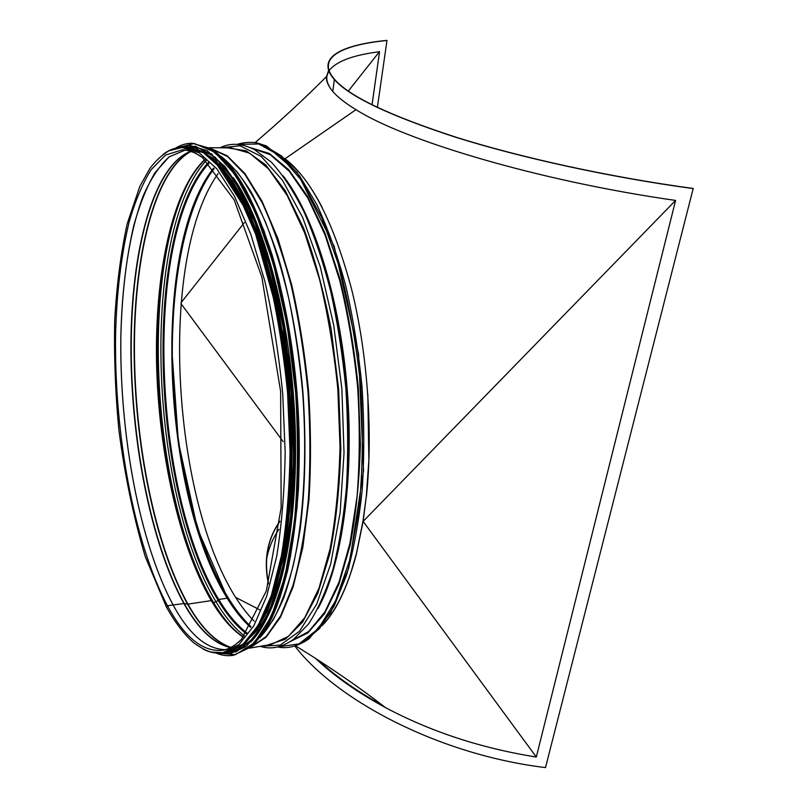 <?xml version="1.0" encoding="UTF-8"?>
<svg xmlns="http://www.w3.org/2000/svg" width="808" height="808" viewBox="0 0 808 808"><rect width="100%" height="100%" fill="white"/><g stroke="black" fill="none" stroke-linecap="round" stroke-linejoin="round"><path stroke-width="1.21" d="M251.025 626.655C210.625 589.022 181.931 496.031 174.286 402.374C166.842 308.696 180.265 212.312 214.12 168.7M285.386 159.146L299.485 172.579M366.357 496.284L368.872 460.116L366.317 496.152L362.994 521.16L356.338 553.773L351.086 571.943L356.328 553.924M218.089 173.619C152.54 266.054 174.649 540.411 254.156 621.16M366.317 496.152L363.125 521.392L536.31 757.035L675.589 200.434L363.125 521.392L356.308 554.51C347.49 587.598 336.168 611.232 322.341 625.412L322.129 625.624M351.086 571.943C343.249 595.395 333.946 612.838 323.17 624.271M328.765 70.811L326.584 77.002M181.103 302.657L244.369 222.614M348.329 91.072L379.427 51.712M283.174 441.653L181.022 303.687M372.044 104.777L379.548 51.702L372.064 104.787M279.841 521.503C267.499 539.239 263.731 559.904 268.529 583.507M317.877 659.873C335.552 676.225 357.176 691.426 382.739 705.495M268.418 583.921C263.469 560.035 267.286 539.138 279.871 521.231M294.91 646.178C337.653 701.536 440.623 754.965 545.501 767.6L693.203 188.476C609.05 177.043 520.655 157.58 455.338 137.007C389.719 115.574 349.5 96.415 334.694 79.517C315.776 58.095 340.855 45.036 386.971 40.471L386.699 40.4C340.511 44.975 315.373 58.045 334.33 79.517C349.157 96.425 389.426 115.605 455.126 137.067C520.524 157.671 609.04 177.164 693.304 188.607M266.559 559.247C268.599 548.41 272.72 538.461 278.922 529.371M377.386 107.383L386.971 40.471M379.568 51.702C352.965 55.075 336.138 61.388 329.078 70.66M328.846 71.023C325.291 76.477 326.281 82.881 331.795 90.233M536.31 757.035C481.214 748.238 430.927 731.755 385.456 707.576C357.52 692.486 334.189 676.064 315.453 658.318M328.634 70.427L326.472 76.598C326.089 81.063 328.2 86.012 332.805 91.456C337.603 97.101 345.329 103.172 355.985 109.676C403.899 140.269 537.694 180.78 675.589 200.434M368.872 460.116L367.832 394.385M322.2 207.444C310.474 184.992 298.243 168.943 285.507 159.297M284.477 158.328L285.052 158.752L355.985 109.676M366.408 496.536C373.205 431.805 367.559 352.965 351.43 288.527C333.643 222.473 311.524 179.214 285.052 158.752M250.601 627.341C242.319 619.898 234.512 610.181 227.169 598.203L227.775 598.698L227.169 598.203L218.736 599.475L216.11 601.96L213.453 602.364L211.272 600.607L187.941 604.142L183.911 603.556L173.104 604.95L167.488 605.798L166.65 607.414L166.387 606.939C175.033 622.524 184.254 634.573 194.041 643.077C201.152 648.036 206.888 651.046 211.252 652.096L222.796 652.702C216.14 653.773 209.504 652.51 202.889 648.925M213.595 168.084C150.844 247.278 161.59 492.749 227.169 598.203L218.736 599.475L216.11 601.96L213.453 602.364L211.272 600.607L187.941 604.142L183.911 603.556L173.084 604.95L167.488 605.798L166.387 606.939L145.268 556.692C133.431 516.766 124.644 474.549 118.887 430.048C115.382 393.082 113.989 356.581 114.696 320.564C116.645 285.416 120.816 253.146 127.199 223.755L139.845 186.365L149.823 168.518C155.732 160.711 162.135 154.793 169.023 150.753L182.083 147.5L199.192 152.803L216.928 168.943L234.441 196.203L250.763 234.118L264.873 281.325C272.882 316.726 278.831 354.167 282.699 393.637L285.174 452.106C284.578 490.133 281.76 524.836 276.72 556.207L266.68 596.254L253.752 625.968L238.835 644.734L222.796 652.702L227.078 651.975L243.238 643.986L258.287 625.23L271.326 595.547L281.467 555.55C286.567 524.22 289.426 489.567 290.052 451.601L287.608 393.244C283.729 353.843 277.77 316.473 269.731 281.134L255.56 234.007L239.138 196.152L221.513 168.943L203.667 152.833L186.426 147.541L182.083 147.5C175.346 147.521 168.993 149.823 163.044 154.419M268.498 614.706C289.658 571.498 300.657 484.537 293.264 392.789C285.881 301.041 261.095 216.958 233.29 177.699M256.399 630.846L266.963 611.797C273.417 596.082 278.952 577.397 283.568 555.742C291.9 510.242 294.364 452.329 289.931 393.052C284.81 333.825 273.114 277.063 257.601 233.482C249.571 212.847 241.117 195.284 232.239 180.81L218.756 163.701M243.026 644.168C252.066 635.664 260.388 622.897 268.004 605.879C275.043 586.457 280.77 563.287 285.194 536.381C290.739 493.789 291.87 444.228 288.254 393.193C283.659 342.228 274.599 293.486 262.307 252.338C253.631 226.482 244.258 204.535 234.209 186.476C223.968 170.902 213.706 159.641 203.424 152.692M235.673 597.375L259.55 609.747M221.917 157.186L236.885 171.569C246.874 184.79 256.459 201.768 265.65 222.523C274.437 245.279 282.214 270.892 288.981 299.384C295.021 329.109 299.556 359.984 302.616 392.031C307.383 456.288 303.737 518.655 293.264 565.277C287.517 587.224 280.78 605.525 273.033 620.18L260.56 636.775M220.958 156.298C231.098 164.186 241.137 176.053 251.086 191.91C260.822 210.019 269.842 231.654 278.164 256.813C289.91 296.688 298.536 343.36 302.919 392.011C306.323 441.552 305.394 487.355 300.132 529.412C295.95 555.591 290.506 578.387 283.79 597.819C276.508 615.06 268.498 628.392 259.762 637.805M210.423 148.399L227.583 156.56L245.056 174.578L262.065 202.545C272.932 225.927 282.628 253.52 291.143 285.315C298.718 318.998 304.323 354.419 307.969 391.597C310.333 428.876 310.464 464.751 308.383 499.203C305.06 531.957 299.919 560.742 292.93 585.568L280.618 615.888L266.246 636.472L250.632 647.279M209.918 148.117L227.21 155.782L244.854 173.478L262.075 201.293L277.962 238.693L291.557 284.376C299.243 318.301 304.929 354.025 308.616 391.547C310.979 429.169 311.09 465.347 308.939 500.071L302.828 547.329L293.142 586.8L280.598 617.019L266.004 637.3L250.177 647.642M209.201 147.713L231.037 147.884L249.541 153.116L268.599 168.963L287.315 195.718L304.646 232.886L319.493 279.154C327.856 313.837 333.967 350.521 337.835 389.193L340.027 446.521C339.097 483.83 335.785 517.918 330.098 548.794L318.948 588.264L304.757 617.665L288.476 636.361L271.054 644.481L249.531 648.147M227.139 147.854L246.097 150.793L265.832 165.004L285.396 190.92L303.626 228.159C314.777 258.217 323.998 292.203 331.29 330.119L338.653 389.123L340.835 448.551C339.703 487.143 336.047 522.17 329.856 553.621L317.817 593.304L302.667 622.019L285.446 639.209L267.206 645.138M220.19 147.803L240.037 145.804L261.196 156.388L282.548 180.376L302.758 217.665L320.301 266.882L333.734 325.271L341.875 388.87L344.026 452.945L340.118 512.737L330.674 564.125L316.696 604.172L299.465 631.27L280.275 645.097L260.358 646.309M220.029 147.803C230.32 142.592 241.804 143.208 254.48 149.642L271.337 162.135C282.638 174.477 293.546 191.052 304.03 211.858C314.08 234.966 322.958 261.368 330.664 291.062C337.502 322.2 342.572 354.702 345.864 388.547C348.036 422.483 348.238 455.369 346.47 487.204C343.612 517.756 339.077 545.238 332.866 569.65C325.846 591.87 317.736 609.979 308.545 623.968L293.91 639.007C282.426 647.38 271.195 649.824 260.196 646.329M292.415 189.829C318.483 231.795 340.097 307.575 346.642 388.486C353.136 469.397 343.935 547.652 324.927 593.264M283.123 175.851C313.241 213.969 339.804 297.243 347.147 388.446C354.5 479.639 341.622 566.095 317.999 608.545M251.52 148.167L270.226 154.661L289.335 171.326L307.969 198.334L325.119 235.168L339.724 280.527C347.925 314.352 353.904 350.036 357.661 387.598C359.974 425.271 359.782 461.459 357.106 496.152L349.945 543.269L338.916 582.376L324.846 612.02L308.646 631.533L291.223 640.936M250.379 147.652L269.286 153.449L288.668 169.64L307.616 196.455L325.099 233.391L340.006 279.124C348.379 313.332 354.47 349.47 358.287 387.547L360.398 444.006C359.388 480.78 355.995 514.454 350.207 545.026L338.875 584.285L324.462 613.787L307.919 632.866L290.183 641.613M238.36 144.379L258.691 143.965L280.174 155.803L301.707 180.598L321.948 218.15L339.431 267.084C349.309 304.606 356.429 344.683 360.792 387.345C363.317 430.149 362.701 470.862 358.964 509.474L349.541 560.58L335.572 600.889L318.291 628.806L298.98 643.925L278.841 646.774M263.479 145.117L281.447 155.893L299.445 175.659L316.716 204.374C327.624 227.735 337.279 254.793 345.673 285.537C353.106 317.908 358.56 351.813 362.055 387.244C364.277 422.776 364.317 457.116 362.166 490.264C358.803 521.948 353.611 550.197 346.582 575.013L334.138 606.111L319.534 628.513L303.515 642.027M227.482 598.223C162.135 492.476 151.328 248.389 213.605 168.104M246.844 632.916C236.835 625.139 227.472 613.989 218.736 599.475C152.338 491.304 142.834 235.704 208.989 163.176M246.288 633.674C236.178 625.867 226.715 614.615 217.897 599.94C151.409 491.375 141.935 234.896 208.323 162.529M244.471 635.987C234.371 628.048 224.917 616.706 216.11 601.96C149.339 492.234 139.653 234.3 206.151 160.54M237.845 633.24C229.209 625.483 221.079 615.191 213.453 602.364C150.934 498.203 137.926 263.479 193.193 173.932M243.521 637.108C232.27 629.341 221.766 617.251 212.029 600.829C145.026 490.416 136.421 226.917 205.05 159.58M243.37 637.28C231.886 629.584 221.19 617.362 211.272 600.607C178.629 544.653 158.661 451.753 156.57 363.56C154.752 275.68 171.407 191.314 204.868 159.428M230.906 647.39C215.413 641.956 201.091 627.543 187.941 604.142C154.722 544.309 134.966 443.572 134.421 350.51C134.078 257.924 154.005 171.528 190.941 151.45M230.775 647.45C215.201 642.118 200.808 627.675 187.597 604.142C154.368 544.249 134.613 443.38 134.108 350.238C133.795 257.58 153.793 171.195 190.799 151.409M230.633 647.531C213.888 643.673 198.425 629.018 184.234 603.566C150.833 542.976 131.159 440.249 131.199 346.248C131.411 252.763 152.591 166.579 190.648 151.359M230.553 647.572C213.726 643.845 198.182 629.169 183.911 603.556C150.49 542.905 130.825 440.017 130.906 345.935C131.159 252.379 152.429 166.196 190.567 151.328M173.094 604.96C189.102 634.411 206.505 649.309 225.321 649.632C206.525 649.299 189.112 634.411 173.104 604.95C139.37 542.279 119.837 435.088 120.826 338.663C121.675 296.98 125.967 259.368 133.714 225.826C139.501 204.919 146.571 187.234 154.924 172.761L169.023 156.924L185.083 150.126L169.013 156.914C159.186 166.044 150.541 179.134 143.077 196.192C129.24 232.977 121.826 283.709 120.806 338.653C119.816 435.078 139.35 542.279 173.084 604.95M241.996 638.815C235.633 645.38 229.058 649.218 222.281 650.329C202.586 652.016 184.315 637.179 167.488 605.798C133.623 542.087 114.15 432.734 115.574 335.158C116.605 292.981 121.16 255.166 129.209 221.715C135.219 200.97 142.521 183.628 151.106 169.71L165.569 155.045L181.952 149.934C188.83 149.945 195.93 152.682 203.262 158.136M265.701 629.169C290.819 589.345 305.212 494.577 296.96 392.486C288.759 290.395 259.368 199.152 228.199 163.862M215.968 652.995C221.756 655.47 227.603 656.227 233.512 655.288L250.975 646.996L266.448 627.937L279.881 597.809L290.355 557.217L297.041 507.707C299.435 471.003 299.374 432.593 296.859 392.496C292.92 352.51 286.83 314.595 278.588 278.74L264.065 230.936L247.228 192.556L229.139 164.963L210.817 148.632L192.243 143.238C186.305 143.228 180.659 144.915 175.286 148.308C180.618 144.945 186.264 143.258 192.243 143.238L209.928 148.621L228.23 164.963L246.288 192.556L263.115 230.957L277.619 278.77C285.85 314.645 291.94 352.571 295.88 392.577C298.394 432.684 298.465 471.104 296.082 507.828L289.416 557.358L278.952 597.95L265.549 628.079L250.096 647.137L233.512 655.288C227.644 656.248 221.796 655.49 215.958 652.995M216.12 653.015L235.471 654.702L254.268 642.915L271.246 616.686L285.042 576.175L294.324 522.958C297.95 482.063 298.384 438.603 295.627 392.597L287.183 325.442L273.468 264.115L255.782 213.08L235.673 175.296L214.716 152.126L194.284 143.501L175.447 148.268M230.876 653.45L245.046 647.036C254.237 638.956 262.731 626.604 270.549 609.99C277.8 590.941 283.76 568.105 288.436 541.461C292.223 512.949 294.294 482.154 294.647 449.076C293.849 381.841 283.78 311.292 267.428 255.54C258.812 229.018 249.46 206.353 239.37 187.537L223.897 165.337M230.361 653.702L246.996 645.592L262.246 626.675L275.488 596.759L285.8 556.46L292.355 507.293C294.698 470.832 294.617 432.694 292.112 392.88L285.113 334.421C278.336 296.758 269.862 262.762 259.681 232.421L243.056 194.284L225.2 166.872L207.111 150.652L189.395 145.299M217.514 653.086L230.129 653.743L246.501 645.673L261.752 626.755L274.973 596.839L285.274 556.53L291.819 507.353C294.152 470.892 294.072 432.755 291.567 392.92L284.567 334.451C277.8 296.778 269.327 262.772 259.156 232.431L242.531 194.294L224.685 166.872L206.616 150.642L189.153 145.299L176.871 147.965M217.827 653.086L236.219 651.814L253.843 637.815L269.579 610.444L282.204 570.014L290.567 518.11L293.759 457.712L291.324 392.941L283.356 328.624L270.539 269.508L253.975 219.614L235.037 181.719L215.12 157.227L195.475 146.238L177.124 147.915M228.23 651.945L244.521 644.148L259.691 625.513L272.862 595.89L283.113 555.864C288.284 524.473 291.183 489.739 291.839 451.652L289.395 393.092C285.507 353.561 279.517 316.079 271.407 280.649L257.136 233.431L240.602 195.566L222.857 168.428L204.899 152.47L187.567 147.379M224.806 652.359L241.542 645.976L257.227 628.331L270.933 599.162L281.669 559.035L288.577 509.474C291.072 472.508 291.052 433.745 288.517 393.163L281.346 333.654C274.377 295.385 265.66 261.014 255.207 230.543L238.168 192.647L219.978 166.044L201.667 151.136L184.133 147.521M356.298 554.51L356.338 553.783M332.805 91.456L334.33 79.517M295.698 645.935C328.664 666.226 358.59 686.77 385.456 707.576M255.187 142.521C280.376 120.998 304.141 99.02 326.472 76.598M277.932 647.006C284.749 648.44 295.274 648.117 309.01 638.845L330.553 612.979L348.753 568.044L363.529 470.66L358.601 354.055L334.219 246.41L297.253 172.538L266.499 145.945L256.399 142.723C249.712 141.925 243.39 142.45 237.421 144.299M227.775 598.577C234.966 610.282 242.602 619.827 250.692 627.2M213.706 168.216C198.95 187.668 188.012 215.16 180.911 250.682L174.174 297.889L171.872 350.389L178.406 442.077L197.425 528.553L227.593 598.284M181.952 149.934C184.103 149.429 188.607 150.5 195.455 153.146L202.434 157.51L234.219 200L261.832 276.993L280.618 391.294L281.154 507.707L266.347 590.951L241.339 639.512L235.108 644.976C227.543 649.561 225.624 649.652 222.281 650.329M254.904 643.34L267.448 626.281C275.225 611.252 281.992 592.496 287.759 570.004C292.799 545.552 296.364 518.362 298.475 488.436C299.637 457.389 299.142 425.402 296.96 392.486C292.536 343.218 283.941 295.9 272.245 255.318C263.974 229.674 254.985 207.535 245.299 188.89C235.401 172.498 225.392 160.065 215.281 151.601M250.945 641.905C271.185 620.797 284.891 577.488 292.041 511.979C294.435 484.103 295.112 454.631 294.072 423.564C293.163 403.737 291.304 381.588 288.486 357.116L256.914 224.796L211.605 153.661M230.603 653.662L217.574 653.086M222.735 652.712C226.583 653.167 232.007 651.692 239.006 648.279L255.57 632.028L271.942 598.657L284.184 550.147L290.9 489.183L291.122 420.342L280.477 323.24L251.046 217.726L212.827 158.035L195.405 148.127L188.607 146.985L182.032 147.5"/></g></svg>
